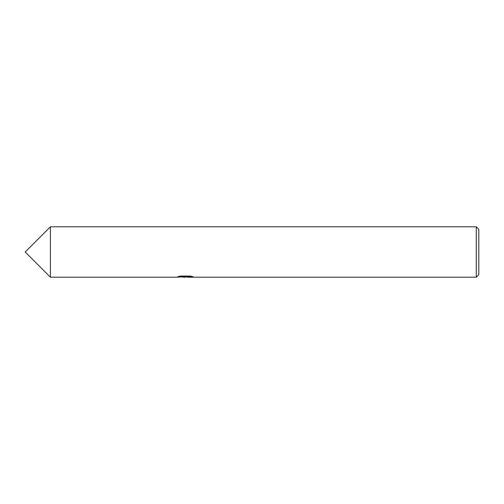 <?xml version="1.0" encoding="UTF-8"?>
<svg xmlns="http://www.w3.org/2000/svg" width="504" height="504" viewBox="0 0 504 504"><rect width="100%" height="100%" fill="white"/><g stroke="black" fill="none" stroke-linecap="round" stroke-linejoin="round"><path stroke-width="0.76" d="M179.336 276.293L185.806 276.293L185.806 276.721L176.224 277.2L50.4 277.2L50.406 226.8L476.28 226.8L478.8 229.32L478.8 274.68L476.28 277.2L187.469 277.2L187.375 276.765L191.344 276.293M50.4 277.2L50.4 226.8L25.2 252L50.4 277.2M185.189 276.778L187.375 276.778L184.798 277.2L181.868 276.954M184.798 277.2L183.607 277.2M476.28 277.2L476.28 226.8M185.806 276.721L177.748 276.721L180.375 276.06L190.317 276.06L193.202 276.797L187.375 277.187"/></g></svg>
